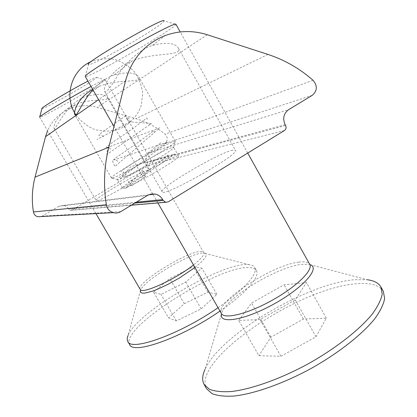 <?xml version="1.0" encoding="UTF-8"?>
<svg xmlns="http://www.w3.org/2000/svg" width="417" height="417" viewBox="0 0 417 417"><rect width="100%" height="100%" fill="white"/><g stroke="black" fill="none" stroke-linecap="round" stroke-linejoin="round"><path stroke-width="0.31" stroke-dasharray="2.08 1.56" d="M112.402 177.996C118.741 177.209 173.837 145.476 175.15 141.869L175.296 141.426L173.623 141.613C163.511 144.537 109.134 176.308 111.464 177.981L112.402 177.996M172.2 147.43L173.654 147.316L173.529 147.748C172.263 151.178 124.084 178.935 118.251 179.586L117.375 179.55C115.165 177.955 163.349 149.766 172.2 147.43M123.333 188.369C129.963 187.958 182.026 157.511 178.622 156.073C177.861 152.685 119.877 185.893 122.416 188.265L123.333 188.369M92.725 89.457L99.329 86.314C118.397 78.349 142.108 83.369 138.96 77.317C135.932 72.475 127.685 71.656 114.211 74.857C106.403 77.781 99.303 82.764 92.928 89.806M177.517 51.807C178.877 50.838 179.185 49.659 178.45 48.278C175.26 42.935 166.633 41.955 152.565 45.323C139.841 49.456 126.231 62.514 118.689 73.825C110.943 87.017 106.33 92.975 104.849 91.704C102.108 87.424 111.464 68.383 132.205 61.002C150.183 53.491 171.371 55.419 177.517 51.807M232.545 150.209C218.242 153.055 158.616 188.182 162.145 191.773C162.322 198.174 240.687 153.868 235.459 150.292L232.545 150.209M107.169 98.902L107.492 97.562C105.048 93.908 98 93.491 86.345 96.311C66.319 102.446 55.054 131.308 54.168 128.499C52.427 125.887 59.683 110.156 75.722 104.49C88.936 98.959 103.859 100.778 107.169 98.902M147.92 170.032C140.383 171.392 93.882 198.747 96.145 200.535C96.004 204.075 152.226 171.658 149.02 170.063L147.92 170.032M41.491 216.538L58.943 206.274L63.676 205.388L64.531 205.586L66.845 206.79L68.862 209.271L70.442 210.382L72.058 210.095L146.341 165.747L147.404 164.11L146.826 162.13C145.111 158.309 145.877 155.192 149.135 152.778L164.6 143.604C167.921 140.758 168.103 137.636 165.142 134.238C156.469 127.081 146.732 121.905 135.942 118.709L97.14 107.393C88.138 104.849 79.272 105.209 70.541 108.472C59.954 112.746 52.297 120.164 47.559 130.724M127.023 119.272C128.483 121.279 129.499 122.145 130.073 121.863C130.948 121.003 126.361 114.685 125.679 115.811C125.439 116.379 125.882 117.531 127.023 119.272M144.788 173.352L145.768 176.506C145.095 177.454 141.248 171.288 142.077 170.584C142.63 170.391 143.531 171.314 144.788 173.352M175.891 24.186L175.911 24.28C175.776 24.963 173.493 26.829 169.047 29.883C148.181 44.41 87.07 78.511 85.308 76.478L85.235 76.415M85.308 76.478L88.461 64.526C89.639 66.887 141.478 38.129 158.569 25.734C162.203 23.149 164.011 21.554 164.006 20.954L175.911 24.28M309.873 264.633L367.262 279.739L354.273 279.729C305.995 283.8 219.696 335.294 204.971 369.472L221.521 313.751M238.727 320.423L251.508 303.039L284.097 284.806L306.422 282.585L295.236 299.912L260.036 319.568L238.727 320.423L258.91 355.696L280.917 356.274L315.971 336.785L326.318 318.171L303.362 319.041L270.904 337.134L258.91 355.696M270.904 337.134L251.508 303.039M303.362 319.041L284.097 284.806M326.318 318.171L306.422 282.585M315.971 336.785L295.236 299.912M280.917 356.274L260.036 319.568M383.317 291.342C379.345 285.035 370.411 282.512 356.504 283.779C298.728 287.563 190.48 360.778 206.623 388.806M91.021 86.486C99.986 81.711 104.693 79.47 105.136 79.762L104.245 80.69C97.088 86.564 40.371 118.642 39.667 117.182L95.952 213.593M41.94 108.571C42.352 110.192 90.228 83.186 95.874 78.172L96.551 77.411C96.39 77.046 93.517 78.287 87.945 81.133M218.044 307.715C244.023 290.044 258.54 273.239 254.651 267.469C253.781 265.978 252.035 265.066 249.408 264.732L249.402 264.732C225.227 260.552 136.792 312.036 128.076 335.529L140.534 290.102M153.571 292.208L169.74 278.53L193.274 266.734L201.838 268.11L185.753 282.111L160.993 294.423L153.571 292.208L168.525 317.884L176.391 320.908L201.197 308.888L216.871 294.329L207.875 292.155L184.304 303.696L168.525 317.884M184.304 303.696L169.74 278.53M207.875 292.155L193.274 266.734M216.871 294.329L201.838 268.11M201.197 308.888L185.753 282.111M176.391 320.908L160.993 294.423M219.978 311.082C245.926 293.386 260.37 276.471 256.424 270.602C255.538 269.085 253.771 268.147 251.133 267.787C223.601 262.502 119.001 327.804 129.666 344.619M285.582 125.512L147.112 162.625M285.139 124.709L146.826 162.13M284.425 130.531L146.341 165.747M168.301 201.823L72.058 210.095M134.795 203.105L68.862 209.271M136.317 202.182L68.565 208.761M147.352 195.479L58.943 206.274M120.737 211.643L42.336 216.126M125.486 80.914L98.589 99.673M207.312 34.757L97.14 107.393M267.943 54.424L135.942 118.709M313.052 80.283L165.142 134.238M312.312 95.295L164.6 143.604M149.135 152.778L288.616 109.687M298.807 262.147C304.691 261.36 308.335 262.111 309.748 264.388L301.423 264.362C277.894 266.916 228.881 296.07 222.308 311.572L221.375 313.516C213.947 302.935 271.9 264.972 298.807 262.147M140.227 289.403C135.212 283.075 190.308 249.361 201.911 251.482L203.83 252.41C204.768 254.532 201.317 258.712 193.488 264.946M194.942 267.479C205.68 258.832 208.714 254.052 204.043 253.124C193.389 251.149 144.412 279.614 140.743 289.945M249.408 264.732L204.038 253.124L105.136 79.762M173.529 147.748L175.15 141.869M117.813 179.659L111.918 178.08M178.622 156.073L173.654 147.316M122.416 188.265L117.375 179.55M175.296 141.426L138.965 77.312M111.464 177.981L74.898 114.8M104.844 91.709L162.145 191.773M178.45 48.273L235.459 150.292M54.163 128.504L96.145 200.535M107.497 97.562L149.02 170.063M70.442 210.382L131.339 205.206M63.676 205.388L148.567 194.843M70.541 108.472L75.722 104.479M86.34 96.301L99.324 86.303M114.206 74.846L132.205 60.991M152.559 45.312L165.278 35.523M130.073 121.863L96.942 139.497L130.177 121.889L151.423 123.479L106.861 154.457L107.544 147.415L159.841 127.81L114.769 166.612L112.361 160.482L167.947 141.916L120.31 178.565L130.834 166.691L174.832 153.972L125.465 188.437L142.077 170.584M125.684 115.811C112.851 124.725 98.527 134.31 98.751 135.41C100.2 134.628 101.831 135.144 103.645 136.953M145.768 176.5L130.985 186.18L130.526 183.579L128.373 181.828C128.598 181.812 141.816 175.234 152.591 167.259C162.223 160.055 167.274 155.994 167.743 155.077L168.192 156.677L169.318 157.866L165.544 158.94L152.038 164.298L124.631 177.522C125.277 176.005 125.293 174.64 124.678 173.43C123.484 172.028 122.238 171.361 120.94 171.434C121.738 170.36 139.778 159.237 151.632 150.302L160.811 142.755L161.28 144.543M117.693 161.311C115.697 159.591 114.341 158.945 113.627 159.367L135.89 143.928C146.946 135.994 152.94 131.47 153.878 130.365L154.353 132.366M110.682 149.15C109.405 147.602 107.93 146.993 106.246 147.321C106.778 145.955 124.422 134.555 136.99 125.512L146.925 117.922L147.399 120.153M75.904 114.956C80.815 121.331 86.945 126.137 94.289 129.374C102.019 131.48 109.77 131.6 117.537 129.739C128.738 125.548 137.391 116.645 141.274 105.293L142.687 93.564C141.754 85.579 138.965 78.297 134.321 71.719C128.754 65.902 122.134 61.773 114.466 59.344C106.528 58.083 98.782 58.818 91.234 61.549M247.714 153.07L180.217 31.953M157.892 202.949L152.924 194.301M152.69 193.895L114.013 126.533M96.551 77.411L105.147 79.798M256.424 270.602L254.651 267.469"/><path stroke-width="0.63" d="M92.928 89.806C83.28 100.315 78.391 113.148 75.92 114.946L74.904 114.795C73.168 111.688 78.13 97.317 92.725 89.457M47.559 130.724L45.526 136.693L35.049 177.121C32.109 188.593 31.567 200.212 33.417 211.966C33.918 214.385 35.346 215.98 37.697 216.746L41.491 216.538M285.139 124.709L285.582 125.512C286.479 127.576 286.093 129.249 284.425 130.531L168.301 201.823L165.721 202.287L163.209 200.452L162.729 199.618C160.91 196.589 158.304 194.734 154.91 194.056L151.006 194.077L147.842 195.203L120.737 211.643C118.392 213.019 115.9 213.353 113.268 212.654C109.462 211.388 107.153 208.755 106.335 204.747C103.291 185.299 104.114 166.128 108.806 147.237L125.486 80.914C131.715 58.818 144.98 43.686 165.278 35.523C179.133 30.535 193.139 30.279 207.312 34.757L267.943 54.424C284.67 59.928 299.708 68.55 313.052 80.283C317.618 85.813 317.368 90.817 312.312 95.295L288.616 109.687C283.612 113.507 282.455 118.511 285.139 124.709M114.013 126.533L85.235 76.415C84.145 75.42 104.109 62.362 129.077 47.981C154.04 33.584 175.599 22.716 175.891 24.186L180.217 31.953M164.006 20.954C165.956 15.705 82.811 63.686 88.461 64.526M204.971 369.472C202.229 375.55 201.958 380.585 204.158 384.573L209.49 389.311C214.958 391.407 222.365 392.136 231.701 391.506C251.8 389.056 280.083 379.037 307.866 364.02C335.445 348.612 359.266 329.967 372.193 314.157C377.766 306.537 381.107 299.839 382.217 294.063L380.935 287C378.62 283.013 374.065 280.594 367.262 279.739M204.158 384.573L206.623 388.806L212.013 393.643C217.518 395.806 224.956 396.598 234.323 396.03C254.474 393.7 282.789 383.77 310.561 368.779C338.119 353.387 361.883 334.689 374.747 318.776C380.283 311.103 383.583 304.347 384.656 298.504L383.317 291.342L380.935 287M39.636 117.156C37.645 117.041 70.238 97.536 91.021 86.486M87.945 81.133C71.411 89.514 39.542 108.561 41.94 108.571L39.73 116.942M128.076 335.529C127.049 338.005 126.966 339.996 127.826 341.502C131.079 351.682 179.659 334.418 218.044 307.715M127.826 341.502L129.666 344.619C133.013 354.95 181.65 337.838 219.978 311.082M163.209 200.452L134.795 203.105M162.729 199.618L136.317 202.182M106.335 204.747L33.417 211.966M108.806 147.237L35.049 177.121M98.589 99.673L45.526 136.693M247.714 153.07L309.748 264.388C313.422 270.096 296.211 286.99 271.894 300.433C247.62 313.949 224.351 319.558 221.375 313.516L157.892 202.949M221.521 313.751C218.32 324.489 244.44 320.449 273.922 304.024C303.487 287.72 320.913 267.532 309.873 264.633M193.488 264.946C175.385 279.453 141.514 294.798 140.227 289.403L95.952 213.593M140.743 289.945L140.399 291.54L140.988 292.619L142.52 293.146L144.965 293.083L152.351 291.196L157.084 289.403L167.947 284.368L179.503 277.936L194.942 267.479M131.339 205.206L165.721 202.287M148.567 194.843L154.91 194.056M37.697 216.746L113.268 212.654M91.234 61.549C72.011 69.629 63.864 95.311 74.784 113.148L75.904 114.956M152.924 194.301L152.69 193.895M140.534 290.102L140.227 289.403"/></g></svg>
